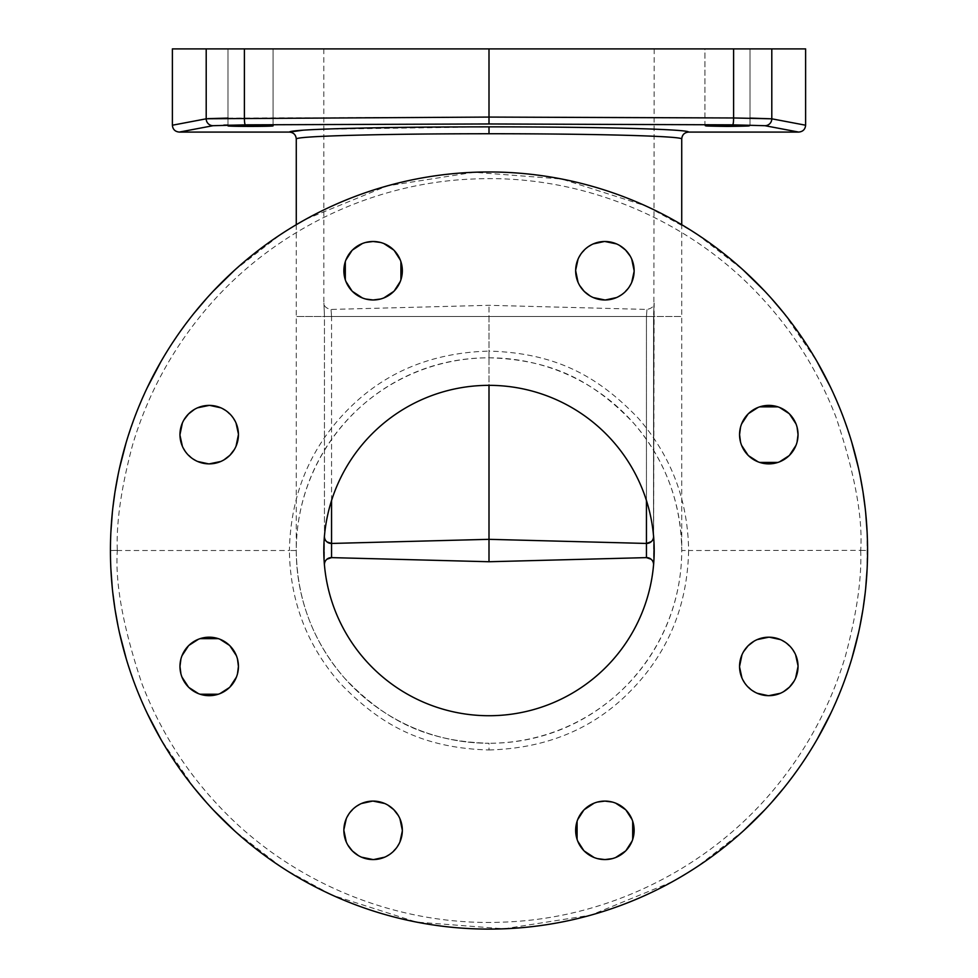 <?xml version="1.0" encoding="UTF-8"?>
<svg xmlns="http://www.w3.org/2000/svg" width="978" height="978" viewBox="0 0 978 978"><rect width="100%" height="100%" fill="white"/><g stroke="black" fill="none" stroke-linecap="round" stroke-linejoin="round"><path stroke-width="0.73" stroke-dasharray="4.89 3.67" d="M324.329 537.387L324.403 536.47M324.403 536.58L324.244 538.585M324.17 539.636L324.036 541.775M324.036 559.294L324.17 561.555M324.244 562.484L324.403 564.489M653.597 564.489L653.756 562.484M653.83 561.519L653.964 559.294M653.964 541.775L653.805 539.281M653.756 538.572L653.597 536.567M653.597 536.519L653.671 537.374M489 385.344A165.196 165.196 0 0 1 653.548 535.895A165.196 165.196 0 0 0 324.451 535.895A165.196 165.196 0 0 1 489 385.344L489 305.307L489 316.517L324.451 316.517C323.755 298.583 323.755 298.583 324.451 316.517C323.755 298.583 323.755 298.583 324.451 316.517L324.451 535.895M489 715.725A165.196 165.196 0 0 0 653.548 565.174A165.196 165.196 0 0 1 324.451 565.174A165.196 165.196 0 0 0 489 715.725M653.548 535.895L653.548 316.517C654.245 298.583 654.245 298.583 653.548 316.517C654.245 298.583 654.245 298.583 653.548 316.517L489 316.517L653.548 316.517L653.548 565.174M646.446 500.553L646.446 316.517C647.118 307.459 647.118 307.459 646.446 316.517C647.118 307.459 647.118 307.459 646.446 316.517L646.446 543.45M805.615 48.9L172.385 48.9M489 48.9L323.804 48.9L489 48.9L489 117.079L750.028 118.093M727.485 48.9L704.93 48.9L727.485 48.9M704.93 48.9L750.028 48.9L704.93 48.9L704.93 125.832C703.695 125.074 751.275 125.074 750.028 125.832C751.275 126.59 703.695 126.59 704.93 125.832L704.93 48.9M250.515 48.9L273.07 48.9L250.515 48.9M273.07 48.9L227.972 48.9L273.07 48.9L273.07 125.832L273.07 48.9M324.451 565.174L324.451 316.517L331.554 316.517C330.882 307.447 330.882 307.447 331.554 316.517C330.882 307.447 330.882 307.447 331.554 316.517L331.554 500.553M489 561.739L489 316.517L653.573 316.517L296.273 316.517L681.727 316.517L324.451 316.517L489 316.517L331.554 316.517L331.554 543.45M206.492 118.766L208.167 118.631M227.972 118.093L489 117.079L489 123.962L732.669 124.842L764.979 125.697L798.696 132.079M179.304 132.079L213.021 125.697L223.815 125.123M227.972 125.037L489 123.962M688.61 132.079C687.925 130.759 671.299 129.609 638.732 128.631C599.856 127.568 558.267 126.908 489 126.859L320.002 129.304M319.916 129.304L303.131 130.172M250.515 126.419C221.444 126.028 221.444 125.636 250.515 125.245C279.586 125.636 279.586 126.028 250.515 126.419C221.444 126.028 221.444 125.636 250.515 125.245C279.586 125.636 279.586 126.028 250.515 126.419M681.727 138.962C681.116 137.653 665.077 136.492 633.634 135.514C596.091 134.451 555.92 133.79 489 133.742C380.344 133.729 296.2 136.15 296.273 138.962M296.273 224.696L296.273 550.528A192.727 192.727 0 0 0 489 743.256L489 749.967C419.819 748.048 378.168 722.974 339.293 682.375C306.713 644.685 290.075 600.736 289.39 550.528L296.273 550.528A192.727 192.727 0 0 1 489 357.814A192.727 192.727 0 0 1 681.727 550.528A192.727 192.727 0 0 1 489 743.256C597.729 743.61 681.8 654.001 681.727 550.528C681.14 502.142 665.113 459.697 633.658 423.181C596.103 383.914 555.883 359.672 489 357.814C380.295 357.557 296.273 446.836 296.273 550.528C296.896 599.037 312.936 641.507 344.39 677.937C381.933 717.18 422.154 741.41 489 743.256A192.727 192.727 0 0 1 296.273 550.528A192.727 192.727 0 0 1 489 357.814L489 351.102C434.758 352.557 389.66 370.173 353.681 403.975C312.104 443.156 290.674 492.007 289.39 550.528L110.428 550.528L110.881 532.13M110.869 568.658L110.428 550.528L117.311 550.357C116.186 522.496 121.296 487.276 132.653 444.697C146.688 397.801 168.937 355.381 199.365 317.41C265.466 234.39 368.4 182.617 474.33 178.962C580.211 174.231 686.947 217.776 759.307 295.246C792.583 330.503 818.134 371.09 835.945 417.019C854.674 472.949 862.914 517.399 860.689 550.357L688.61 550.528C687.95 500.455 671.336 456.518 638.756 418.743C599.869 378.107 558.218 353.021 489 351.102M489 749.967C543.242 748.512 588.365 730.884 624.355 697.057C665.932 657.791 687.351 608.939 688.61 550.528L681.727 550.528L681.727 224.696M740.517 427.239L741.617 423.877M758.036 407.447L759.735 406.836M777.865 406.836L779.564 407.447M795.982 423.877L797.082 427.239M797.082 442.032L795.982 445.406M779.564 461.824L777.865 462.435M759.735 462.435L758.036 461.824M741.617 445.406L740.517 442.032M579.661 285.503L578.059 282.349M578.059 259.121L578.829 257.483M580.81 254.17L588.328 246.639M591.641 244.671L593.279 243.901M616.507 243.901L619.661 245.502M630.125 255.967L631.727 259.121M631.727 282.349L630.957 283.987M628.988 287.3L621.47 294.83M618.145 296.799L616.507 297.569M593.279 297.569L590.125 295.967M365.699 299.023L362.337 297.923M345.919 281.493L345.307 279.794M345.307 261.676L345.919 259.977M362.337 243.546L365.699 242.446M380.503 242.446L383.865 243.546M400.295 259.977L400.907 261.676M400.907 279.794L400.295 281.493M383.865 297.923L380.503 299.023M223.974 459.868L220.808 461.469M197.593 461.469L195.955 460.699M192.629 458.731L185.111 451.2M183.143 447.887L182.373 446.249M182.373 423.022L183.962 419.868M194.426 409.403L197.593 407.802M220.808 407.802L222.458 408.572M225.771 410.54L233.29 418.071M235.27 421.384L236.04 423.022M236.04 446.249L234.439 449.403M112.336 512.668L112.873 507.668M114.817 493.083L115.049 491.604M118.179 474.367L119.438 468.486M126.052 442.912L135.416 415.283M136.407 412.728L147.238 387.716M160.905 361.677L172.715 342.508M176.48 336.897L194.011 313.278M207.067 297.899L213.326 291.077M234.28 270.478L280.649 234.463M284.072 232.226L305.038 219.671M305.796 219.255L387.178 185.918L474.061 172.262L561.739 179.023L645.504 205.832M647.399 206.7L692.522 231.334M696.923 234.182L743.341 270.136M764.319 290.698L771.263 298.266M783.659 312.862L816.826 361.212M830.53 387.227L841.496 412.484M842.364 414.721L851.777 442.337M858.476 468.071L860.004 475.222M865.261 508.78L865.689 512.851M867.131 532.411L867.119 568.915M865.677 588.34L865.139 593.304M863.183 607.949L862.963 609.367M859.858 626.531L858.598 632.473M851.985 658.011L842.633 685.639M841.716 688.035L830.823 713.219M817.168 739.27L805.542 758.17M801.605 764.062L784.075 787.693M771.165 802.914L764.759 809.894M743.818 830.505L697.436 866.545M693.989 868.794L673.047 881.349M672.302 881.765L590.92 915.127L504.037 928.807L416.335 922.058L332.544 895.261M330.662 894.393L285.527 869.772M281.126 866.924L234.696 830.97M213.717 810.395L206.823 802.901M194.365 788.231L161.187 739.881M147.482 713.867L136.517 688.634M135.649 686.373L126.235 658.756M119.524 633.01L118.008 625.859M112.751 592.301L112.311 588.218M860.689 550.712C861.814 578.524 856.716 613.695 845.383 656.238C831.361 703.133 809.136 745.566 778.708 783.561C712.632 866.606 609.697 918.415 503.756 922.107C397.863 926.851 291.102 883.317 218.717 805.848C185.441 770.603 159.891 730.004 142.067 684.074C123.326 628.133 115.086 583.67 117.311 550.712M612.301 802.046L615.663 803.146M632.081 819.576L632.693 821.275M632.693 839.393L632.081 841.092M615.663 857.523L612.301 858.623M597.497 858.623L594.135 857.523M577.705 841.092L577.093 839.393M577.093 821.275L577.705 819.576M594.135 803.146L597.497 802.046M754.026 641.201L757.192 639.6M780.407 639.6L782.045 640.37M785.371 642.338L792.889 649.869M794.857 653.182L795.627 654.82M795.627 678.047L794.038 681.201M783.574 691.666L780.407 693.268M757.192 693.268L755.542 692.497M752.229 690.517L744.71 682.999M742.73 679.686L741.96 678.047M741.96 654.82L743.561 651.666M237.483 673.83L236.383 677.192M219.964 693.622L218.265 694.233M200.135 694.233L198.436 693.622M182.018 677.192L180.918 673.83M180.918 659.025L182.018 655.663M198.436 639.245L200.135 638.634M218.265 638.634L219.964 639.245M236.383 655.663L237.483 659.025M398.339 815.566L399.941 818.72M399.941 841.948L399.171 843.586M397.19 846.899L389.672 854.43M386.359 856.398L384.721 857.168M361.493 857.168L358.339 855.567M347.875 845.102L346.273 841.948M346.273 818.72L347.043 817.082M349.012 813.769L356.53 806.239M359.855 804.271L361.493 803.5M384.721 803.5L387.875 805.102M750.028 48.9L750.028 125.832L750.028 48.9M227.972 48.9L227.972 125.832L227.972 48.9M771.801 118.815L805.615 125.221M733.61 48.9L733.61 117.971A6.883 0.941 90.2 0 1 732.669 124.842M244.39 48.9L244.39 117.971A6.883 0.941 89.8 0 0 245.331 124.842M206.199 48.9L206.199 118.815L172.385 125.221M213.021 125.697A6.883 6.822 79.3 0 1 206.199 118.815M489 133.742L489 126.859M860.689 550.357L867.572 550.528M117.311 550.357L110.428 550.528M654.196 48.9L653.573 536.519M653.561 565.015L653.671 563.683M653.756 562.582L653.854 561.127M654.001 558.475L654.05 557.472M654.05 543.585L654.001 542.582M653.854 539.917L653.756 538.475M323.804 48.9L323.84 303.119C323.95 306.322 326.322 308.425 330.931 309.439L489 305.307L647.069 309.439C651.666 308.461 654.025 306.346 654.16 303.119L653.573 564.55M324.427 536.519L324.427 564.55M324.244 538.487L324.146 539.942M323.999 542.582L323.95 543.597M323.95 557.472L323.999 558.487M324.146 561.14L324.244 562.57M324.329 563.683L324.439 565.015"/><path stroke-width="1.47" d="M489 715.725A165.196 165.196 0 0 1 323.804 550.528A165.196 165.196 0 0 1 489 385.344A165.196 165.196 0 0 1 654.196 550.528A165.196 165.196 0 0 1 489 715.725M324.439 564.991L324.451 565.174A6.944 6.944 0 0 1 331.554 557.619L331.554 543.45A6.932 6.932 -113.8 0 1 324.451 535.895L324.451 535.993M324.244 538.585L324.17 539.636M324.036 541.775L323.889 545.479M323.877 545.907L323.877 555.162M323.877 555.492L324.036 559.294M324.17 561.555L324.244 562.484M110.428 550.528A378.572 378.572 0 0 0 489 929.1A378.572 378.572 0 0 0 867.572 550.528A378.572 378.572 0 0 0 489 171.969A378.572 378.572 0 0 0 110.428 550.528M597.497 802.046L604.893 801.092A29.242 29.242 0 0 1 634.135 830.334A29.242 29.242 0 0 1 604.893 859.576A29.242 29.242 0 0 1 575.663 830.334A29.242 29.242 0 0 1 604.893 801.092L612.301 802.046M743.561 651.666L748.121 645.761A29.242 29.242 0 0 1 789.478 645.761A29.242 29.242 0 0 1 789.478 687.106A29.242 29.242 0 0 1 748.121 687.106A29.242 29.242 0 0 1 748.121 645.761L754.026 641.201M740.517 442.032L739.564 434.635A29.242 29.242 0 0 1 768.794 405.393A29.242 29.242 0 0 1 798.036 434.635A29.242 29.242 0 0 1 768.794 463.878A29.242 29.242 0 0 1 739.564 434.635L740.517 427.239M590.125 295.967L584.221 291.407A29.242 29.242 0 0 1 584.221 250.062A29.242 29.242 0 0 1 625.578 250.062A29.242 29.242 0 0 1 625.578 291.407A29.242 29.242 0 0 1 584.221 291.407L579.661 285.503M380.503 299.023L373.107 299.977A29.242 29.242 0 0 1 343.865 270.735A29.242 29.242 0 0 1 373.107 241.493A29.242 29.242 0 0 1 402.337 270.735A29.242 29.242 0 0 1 373.107 299.977L365.699 299.023M234.439 449.403L229.879 455.308A29.242 29.242 0 0 1 188.522 455.308A29.242 29.242 0 0 1 188.522 413.963A29.242 29.242 0 0 1 229.879 413.963A29.242 29.242 0 0 1 229.879 455.308L223.974 459.868M237.483 659.025L238.436 666.434A29.242 29.242 0 0 1 209.206 695.676A29.242 29.242 0 0 1 179.964 666.434A29.242 29.242 0 0 1 209.206 637.191A29.242 29.242 0 0 1 238.436 666.434L237.483 673.83M387.875 805.102L393.779 809.662A29.242 29.242 0 0 1 393.779 851.007A29.242 29.242 0 0 1 352.422 851.007A29.242 29.242 0 0 1 352.422 809.662A29.242 29.242 0 0 1 393.779 809.662L398.339 815.566M331.554 500.553L331.554 557.619L489 561.739L646.446 557.619A6.932 6.932 66.4 0 1 653.548 565.174L653.561 564.991M653.756 562.484L653.83 561.519M653.964 559.294L654.111 555.541M654.123 555.162L654.196 550.528M654.196 550.516L654.123 545.907M654.123 545.59L653.964 541.775M653.805 539.281L653.756 538.572M653.548 535.993L653.548 535.895A6.944 6.944 0 0 1 646.446 543.45L646.446 500.553M646.446 557.619L646.446 543.45L646.446 557.619L651.03 559.184M179.304 132.079L289.39 132.079C290.038 130.771 306.652 129.622 339.219 128.631C378.107 127.568 419.696 126.908 489 126.859C601.446 126.847 688.536 129.267 688.61 132.079L798.696 132.079L764.979 125.697L732.669 124.842L489 123.962L245.331 124.842L213.021 125.697L179.304 132.079C175.086 131.663 172.776 129.377 172.385 125.221L172.385 48.9L805.615 48.9L805.615 125.221L771.801 118.815L733.61 117.971L489 117.079L206.492 118.766M326.994 541.898L331.554 543.45L489 539.33L489 385.344M651.311 541.641L646.446 543.45L489 539.33L489 561.739M750.028 118.093L771.801 118.815L771.801 48.9L771.801 118.815A6.883 6.822 -79.3 0 1 764.979 125.697A6.883 6.822 100.7 0 0 771.801 118.815M208.167 118.631L227.972 118.093M489 48.9L489 123.962M798.696 132.079C802.914 131.663 805.224 129.377 805.615 125.221M727.485 126.419C756.556 126.028 756.556 125.636 727.485 125.245C698.414 125.636 698.414 126.028 727.485 126.419C756.556 126.028 756.556 125.636 727.485 125.245C698.414 125.636 698.414 126.028 727.485 126.419M273.07 125.832C274.305 125.074 226.725 125.074 227.972 125.832C226.725 126.59 274.305 126.59 273.07 125.832M223.815 125.123L227.972 125.037M303.131 130.172L289.39 132.079C293.571 132.482 295.869 134.781 296.273 138.962C296.86 137.653 312.874 136.504 344.329 135.514C381.872 134.451 422.044 133.79 489 133.742C597.631 133.729 681.739 136.15 681.727 138.962C682.131 134.781 684.429 132.482 688.61 132.079M741.617 423.877L748.121 413.963M748.549 413.547L758.036 407.447M759.735 406.836L777.865 406.836M779.564 407.447L789.05 413.547M789.478 413.963L795.982 423.877M797.082 427.239L798.036 434.635L797.082 442.032M795.982 445.406L789.478 455.308M789.05 455.724L779.564 461.824M777.865 462.435L759.735 462.435M758.036 461.824L748.549 455.724M748.121 455.308L741.617 445.406M578.059 282.349L575.663 270.735M575.663 270.148L578.059 259.121M578.829 257.483L580.81 254.17M588.328 246.639L591.641 244.671M593.279 243.901L604.306 241.505M604.893 241.493L616.507 243.901M619.661 245.502L625.578 250.062L630.125 255.967M631.727 259.121L634.135 270.735M634.135 271.322L631.727 282.349M630.957 283.987L628.988 287.3M621.47 294.83L618.145 296.799M616.507 297.569L605.48 299.965M604.893 299.977L593.279 297.569M362.337 297.923L352.422 291.407M352.019 290.992L345.919 281.493M345.307 279.794L345.307 261.676M345.919 259.977L352.019 250.478M352.422 250.062L362.337 243.546M365.699 242.446L373.107 241.493L380.503 242.446M383.865 243.546L393.779 250.062M394.195 250.478L400.295 259.977M400.907 261.676L400.907 279.794M400.295 281.493L394.195 290.992M393.779 291.407L383.865 297.923M220.808 461.469L209.206 463.878M208.607 463.865L197.593 461.469M195.955 460.699L192.629 458.731M185.111 451.2L183.143 447.887M182.373 446.249L179.964 435.222M179.964 434.635L182.373 423.022M183.962 419.868L188.522 413.963L194.426 409.403M197.593 407.802L209.206 405.393M209.793 405.405L220.808 407.802M222.458 408.572L225.771 410.54M233.29 418.071L235.27 421.384M236.04 423.022L238.436 434.049M238.436 434.635L236.04 446.249M110.881 532.13L112.336 512.668M112.873 507.668L114.817 493.083M115.049 491.604L118.179 474.367M119.438 468.486L126.052 442.912M135.416 415.283L136.407 412.728M147.238 387.716L160.905 361.677M172.715 342.508L176.48 336.897M194.011 313.278L207.067 297.899M213.326 291.077L234.28 270.478M280.649 234.463L284.072 232.226M305.038 219.671L305.796 219.255M645.504 205.832L647.399 206.7M692.522 231.334L696.923 234.182M743.341 270.136L764.319 290.698M771.263 298.266L783.659 312.862M816.826 361.212L830.53 387.227M841.496 412.484L842.364 414.721M851.777 442.337L858.476 468.071M860.004 475.222L862.938 491.506M863.024 492.032L865.261 508.78M865.689 512.851L867.131 532.411M867.119 568.915L865.677 588.34M865.139 593.304L863.183 607.949M862.963 609.367L859.858 626.531M858.598 632.473L851.985 658.011M842.633 685.639L841.716 688.035M830.823 713.219L817.168 739.27M805.542 758.17L801.605 764.062M784.075 787.693L771.165 802.914M764.759 809.894L743.818 830.505M697.436 866.545L693.989 868.794M673.047 881.349L672.302 881.765M332.544 895.261L330.662 894.393M285.527 869.772L281.126 866.924M234.696 830.97L213.717 810.395M206.823 802.901L194.365 788.231M161.187 739.881L147.482 713.867M136.517 688.634L135.649 686.373M126.235 658.756L119.524 633.01M118.008 625.859L115.062 609.563M114.976 609.037L112.751 592.301M112.311 588.218L110.869 568.658M615.663 803.146L625.578 809.662M625.981 810.077L632.081 819.576M632.693 821.275L632.693 839.393M632.081 841.092L625.981 850.591M625.578 851.007L615.663 857.523M612.301 858.623L604.893 859.576L597.497 858.623M594.135 857.523L584.221 851.007M583.805 850.591L577.705 841.092M577.093 839.393L577.093 821.275M577.705 819.576L583.805 810.077M584.221 809.662L594.135 803.146M757.192 639.6L768.794 637.191M769.393 637.204L780.407 639.6M782.045 640.37L785.371 642.338M792.889 649.869L794.857 653.182M795.627 654.82L798.036 665.847M798.036 666.434L795.627 678.047M794.038 681.201L789.478 687.106L783.574 691.666M780.407 693.268L768.794 695.676M768.207 695.664L757.192 693.268M755.542 692.497L752.229 690.517M744.71 682.999L742.73 679.686M741.96 678.047L739.564 667.02M739.564 666.434L741.96 654.82M236.383 677.192L229.879 687.106M229.451 687.522L219.964 693.622M218.265 694.233L200.135 694.233M198.436 693.622L188.95 687.522M188.522 687.106L182.018 677.192M180.918 673.83L179.964 666.434L180.918 659.025M182.018 655.663L188.522 645.761M188.95 645.346L198.436 639.245M200.135 638.634L218.265 638.634M219.964 639.245L229.451 645.346M229.879 645.761L236.383 655.663M399.941 818.72L402.337 830.334M402.337 830.921L399.941 841.948M399.171 843.586L397.19 846.899M389.672 854.43L386.359 856.398M384.721 857.168L373.694 859.564M373.107 859.576L361.493 857.168M358.339 855.567L352.422 851.007L347.875 845.102M346.273 841.948L343.865 830.334M343.865 829.747L346.273 818.72M347.043 817.082L349.012 813.769M356.53 806.239L359.855 804.271M361.493 803.5L372.52 801.104M373.107 801.092L384.721 803.5M206.199 48.9L206.199 118.815L172.385 125.221M244.39 48.9L244.39 117.971A6.883 0.941 -90.2 0 0 245.331 124.842M733.61 48.9L733.61 117.971A6.883 0.941 -89.8 0 1 732.669 124.842M213.021 125.697A6.883 6.822 -100.7 0 1 206.199 118.815M489 133.742L489 126.859M653.671 563.683L653.756 562.582M653.854 561.127L654.001 558.475M654.05 557.472L654.05 543.585M654.001 542.582L653.854 539.917M653.756 538.475L653.671 537.374M331.554 557.619L326.945 559.208M324.329 537.387L324.244 538.487M324.146 539.942L323.999 542.582M323.95 543.597L323.95 557.472M323.999 558.487L324.146 561.14M324.244 562.57L324.329 563.683M296.273 224.696L296.273 138.962M681.727 224.696L681.727 138.962"/></g></svg>
